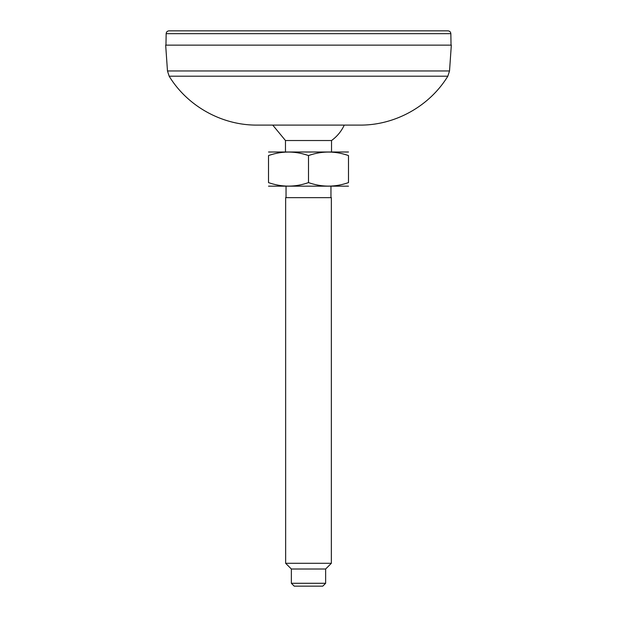 <?xml version="1.0" encoding="UTF-8"?>
<svg xmlns="http://www.w3.org/2000/svg" width="617" height="617" viewBox="0 0 617 617"><rect width="100%" height="100%" fill="white"/><g stroke="black" fill="none" stroke-linecap="round" stroke-linejoin="round"><path stroke-width="0.93" d="M449.523 70.963L167.477 70.963L165.672 45.134L451.328 45.134L449.523 70.963L447.834 76.192C429.54 106.209 395.073 125.39 359.919 125.097L268.85 125.097M447.834 76.192L169.166 76.192C187.452 106.209 221.927 125.39 257.081 125.097L359.919 125.097M268.511 186.172L348.489 186.172M285.648 197.648L331.352 197.648L331.352 563.298L285.648 563.298L285.648 197.648M291.363 583.296L294.216 586.15L322.784 586.15L325.637 583.296L291.363 583.296L291.363 569.013L325.637 569.013L331.352 563.298M286.041 197.648L286.041 186.226M348.489 182.593C348.489 187.275 348.489 187.275 348.489 182.593C335.193 187.283 321.858 187.283 308.5 182.593C295.196 187.283 281.869 187.283 268.511 182.593C268.511 187.275 268.511 187.275 268.511 182.593L268.511 155.577C268.511 150.895 268.511 150.895 268.511 155.577C281.807 150.887 295.142 150.887 308.5 155.577C321.804 150.887 335.131 150.887 348.489 155.577C348.489 150.895 348.489 150.895 348.489 155.577L348.489 182.593M285.47 151.944L285.47 140.522L331.53 140.522A39.419 39.419 0 0 0 344.271 125.097M285.47 140.522L272.729 125.097M268.511 152.006L348.489 152.006M308.5 155.577L308.5 182.593M291.363 569.013L285.648 563.298M166.158 33.657L450.842 33.657C450.665 31.961 449.716 31.027 447.988 30.85L169.012 30.85C167.3 31.012 166.351 31.945 166.158 33.657L165.958 45.134M169.166 76.192L167.477 70.963M325.637 583.296L325.637 569.013M330.959 197.648L330.959 186.226M331.53 151.944L331.53 140.522M450.842 33.657L451.042 45.134"/></g></svg>
